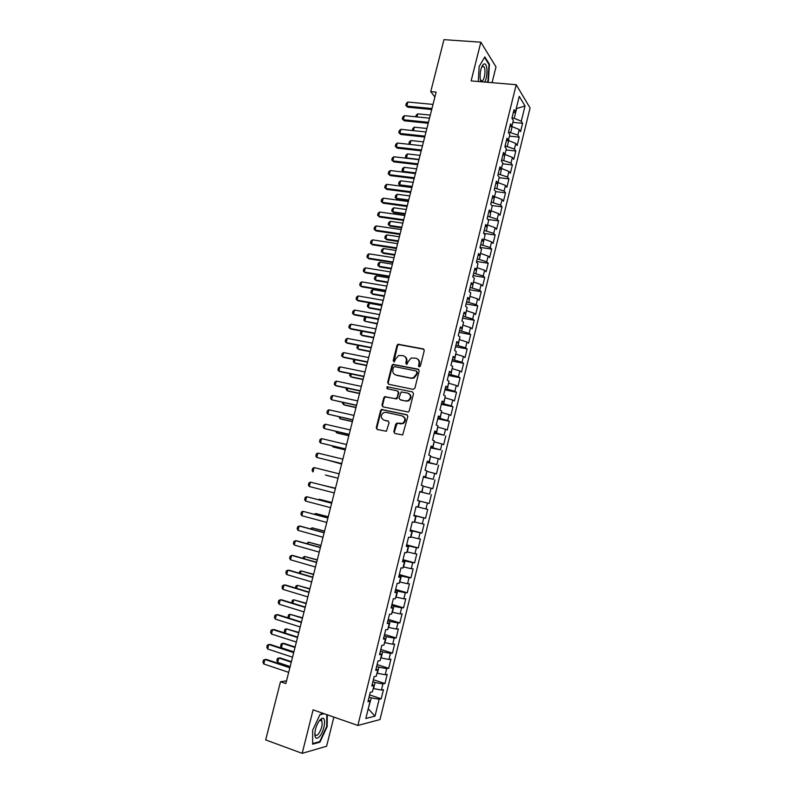 <?xml version="1.0" encoding="UTF-8"?>
<svg xmlns="http://www.w3.org/2000/svg" width="793" height="793" viewBox="0 0 793 793"><rect width="100%" height="100%" fill="white"/><g stroke="black" fill="none" stroke-linecap="round" stroke-linejoin="round"><path stroke-width="1.19" d="M419.18 366.911L420.399 366.079L424.255 350.605L423.244 348.89L398.017 344.241L397.006 345.371L393.15 360.676L394.359 361.826L395.538 359.06L398.691 355.492L403.062 355.69C405.619 356.493 406.69 358.317 406.244 361.182L405.748 363.174L406.978 364.324L408.157 361.558L411.26 358L415.74 358.178C418.327 358.981 419.408 360.815 418.972 363.7L418.466 365.702L419.18 366.911L418.466 365.702M320.223 720.381L320.253 719.638M393.814 431.709L394.815 433.493L402.695 434.931L407.82 416.513L406.809 414.739L381.443 409.475L380.59 410.536L376.259 427.734L377.24 429.499L386.399 431.253L389.066 422.818L388.074 421.053L383.981 420.141C380.501 418.03 380.382 415.512 383.624 412.608L385.943 412.33L402.071 415.869C405.56 417.921 405.738 420.429 402.596 423.393L397.402 423.135L395.677 424.295L393.814 431.709L394.934 433.523M286.521 680.85L280.484 681.742L285.837 683.566L436.13 92.117L430.738 91.641L434.891 97.014M280.484 681.742L265.675 739.909L302.173 753.35L326.607 746.233L333.873 717.09M492.047 82.68L495.992 66.87L480.845 42.198L471.121 80.906L516.213 84.712L357.871 725.456L313.106 709.854L302.173 753.35M480.845 42.198L443.971 39.65L430.738 91.641M413.143 389.363L414.888 388.183L419.19 370.936L418.179 369.201L392.902 364.364L391.94 365.474L387.638 382.533L388.629 384.258L413.143 389.363M413.51 393.675L409.188 411.002L408.355 412.053L382.94 406.839L381.958 405.084L383.812 397.749L384.694 396.678L395.41 398.701L397.134 397.531L398.354 392.644L397.362 390.899L387.073 388.739L387.024 386.766L412.499 391.92L413.51 393.675M516.213 84.712L530.071 107.967L379.996 719.568L357.871 725.456M512.843 122.34L522.607 123.311L521.288 121.21L525.035 105.965L519.246 96.379L515.41 111.902L514.033 109.712L511.921 118.236L513.319 120.397L511.921 126.067L510.523 123.926L508.412 132.471L509.83 134.572L508.422 140.252L507.005 138.18L504.893 146.755L506.321 148.787L504.913 154.486L503.476 152.474L501.354 161.058L502.802 163.041L501.394 168.75L499.947 166.798L497.816 175.412L499.283 177.325L497.875 183.044L496.398 181.161L494.267 189.795L495.754 191.648L494.336 197.388L492.849 195.554L490.708 204.217L492.215 206.002L490.788 211.761L489.281 209.996L487.14 218.67L488.657 220.395L487.239 226.164L485.712 224.469L483.561 233.172L485.098 234.827L483.68 240.616L482.134 238.98L479.973 247.703L481.529 249.299L480.102 255.098L478.536 253.522L476.385 262.275L477.961 263.801L476.524 269.62L474.938 268.113L472.777 276.876L474.373 278.353L472.935 284.172L471.329 282.734L469.169 291.527L470.774 292.924L469.337 298.773L467.711 297.395L465.541 306.207L467.166 307.545L465.729 313.404L464.093 312.085L461.913 320.927L463.558 322.206L462.111 328.074L460.455 326.825L458.265 335.687L459.93 336.896L458.483 342.784L456.808 341.595L454.617 350.476L456.302 351.626L454.845 357.524L453.15 356.414L450.949 365.315L452.654 366.396L451.197 372.314L449.482 371.263L447.282 380.194L449.007 381.205L447.539 387.133L445.815 386.151L443.604 395.102L445.349 396.044L443.882 401.992L442.127 401.08L439.917 410.05L441.671 410.933L440.204 416.9L438.44 416.047L436.219 425.048L437.994 425.851L436.527 431.828L434.733 431.055L432.502 440.075L434.306 440.819L432.829 446.806L431.015 446.092L428.785 455.142L430.609 455.816L429.122 461.823L427.298 461.179L425.058 470.249L426.902 470.854L425.415 476.88L423.561 476.306L421.321 485.395L423.184 485.931L421.688 491.977L419.824 491.472L417.574 500.581L419.457 501.047L417.961 507.104L416.067 506.668L413.817 515.807L415.71 516.203L414.214 522.28L412.31 521.913L410.05 531.082L411.964 531.399L410.467 537.495L408.544 537.198L406.274 546.387L408.207 546.645L406.7 552.751L404.757 552.523L402.487 561.731L404.44 561.92L402.933 568.036L400.971 567.887L398.691 577.126L400.663 577.235L399.157 583.37L397.164 583.291L394.874 592.549L396.877 592.589L395.36 598.745L393.358 598.735L391.058 608.023L393.08 607.993L391.564 614.159L389.532 614.218L387.232 623.536L389.274 623.427L387.747 629.612L385.695 629.751L383.396 639.079L385.457 638.91L383.931 645.105L381.859 645.314L379.55 654.681L381.631 654.423L380.095 660.648L378.003 660.926L375.694 670.313L377.795 669.986L376.259 676.221L374.147 676.578L371.818 685.985L373.949 685.588L372.403 691.843L370.272 692.269L367.942 701.706L370.083 701.23L368.378 699.951M522.607 123.311L520.565 131.608L519.237 129.546L517.869 135.107L508.531 131.995M509.443 136.128L519.207 137.149L517.869 135.107M519.207 137.149L517.155 145.466L515.817 143.464L514.439 149.044L505.091 145.952M506.033 149.956L515.797 151.027L514.439 149.044M515.797 151.027L513.745 159.363L512.377 157.42L511.009 163.011L501.632 159.938M502.613 163.814L512.377 164.934L511.009 163.011M512.377 164.934L510.325 173.29L508.937 171.407L507.56 177.017L498.173 173.964M499.194 177.701L508.947 178.871L507.56 177.017M508.947 178.871L506.896 187.257L505.498 185.433L504.11 191.054L494.703 188.03M495.734 191.619L505.518 192.858L504.11 191.054M505.518 192.858L503.456 201.253L502.038 199.489L500.651 205.119L491.224 202.126M491.799 205.516L502.078 206.864L500.651 205.119M502.078 206.864L500.006 215.29L498.569 213.585L497.181 219.235L487.735 216.261M487.804 219.433L498.619 220.91L497.181 219.235M498.619 220.91L496.547 229.355L495.1 227.71L493.712 233.37L484.245 230.426M483.75 233.37L495.159 234.996L493.712 233.37M495.159 234.996L493.087 243.461L491.62 241.875L490.223 247.555L480.736 244.631M480.052 247.386L491.69 249.111L490.223 247.555M491.69 249.111L489.608 257.596L488.121 256.08L486.724 261.769L477.227 258.865M476.583 261.472L488.22 263.266L486.724 261.769M488.22 263.266L486.129 271.771L484.622 270.314L483.224 276.014L473.699 273.139M473.094 275.597L484.731 277.451L483.224 276.014M484.731 277.451L482.64 285.986L481.113 284.578L479.715 290.297L470.17 287.453M469.605 289.752L481.232 291.675L479.715 290.297M481.232 291.675L479.131 300.23L477.604 298.882L476.187 304.621L466.631 301.796M466.096 303.947L477.733 305.939L476.187 304.621M477.733 305.939L475.622 314.504L474.075 313.225L472.658 318.974L463.082 316.179M462.587 318.171L474.224 320.233L472.658 318.974M474.224 320.233L472.113 328.827L470.536 327.608L469.119 333.367L459.524 330.592M459.068 332.436L470.695 334.557L469.119 333.367M470.695 334.557L468.584 343.181L466.998 342.021L465.57 347.8L455.955 345.054M455.539 346.739L467.166 348.93L465.57 347.8M467.166 348.93L465.045 357.564L463.439 356.473L462.012 362.262L452.377 359.546M452 361.073L463.627 363.333L462.012 362.262M463.627 363.333L461.506 371.986L459.881 370.965L458.453 376.764L448.788 374.068M448.451 375.446L460.079 377.765L458.453 376.764M460.079 377.765L457.948 386.449L456.302 385.487L454.875 391.306L445.2 388.639M444.903 389.849L456.53 392.248L454.875 391.306M456.53 392.248L454.389 400.951L452.724 400.049L451.296 405.887L441.592 403.24M441.334 404.291L452.962 406.759L451.296 405.887M452.962 406.759L450.82 415.482L449.135 414.65L447.698 420.498L437.984 417.881M437.766 418.773L449.383 421.311L447.698 420.498M449.383 421.311L447.232 430.054L445.537 429.281L444.1 435.149L434.366 432.552M434.177 433.295L444.1 435.149M445.805 435.892L443.644 444.665L441.929 443.951L440.482 449.829L430.728 447.272M430.589 447.847L440.482 449.829M442.207 450.513L440.046 459.306L438.311 458.661L436.864 464.559L427.09 462.022M426.991 462.438L436.864 464.559M438.608 465.174L436.437 473.986L434.693 473.411L433.236 479.319L423.442 476.811M423.383 477.059L433.236 479.319M435 479.874L432.819 488.706L431.055 488.201L429.598 494.118L419.784 491.64M419.755 491.729L429.598 494.118M431.372 494.604L429.201 503.466L427.407 503.02L425.95 508.957L417.99 506.985M413.946 515.262L425.563 518.255L427.744 509.374L425.95 508.957M425.563 518.255L423.759 517.879L422.292 523.836L414.313 521.903M410.308 530.021L421.916 533.094L424.106 524.193L422.292 523.836M421.916 533.094L420.092 532.787L418.625 538.754L410.625 536.851M406.66 544.821L418.268 547.963L420.459 539.032L418.625 538.754M418.268 547.963L416.414 547.725L414.947 553.702L406.928 551.849M402.993 559.66L414.6 562.871L416.801 553.92L414.947 553.702M414.6 562.871L412.737 562.693L411.26 568.7L403.221 566.876M399.325 574.538L410.933 577.819L413.133 568.849L411.26 568.7M410.933 577.819L409.049 577.71L407.562 583.727L399.503 581.943M395.648 589.447L407.245 592.807L409.456 583.807L407.562 583.727M407.245 592.807L405.342 592.767L403.865 598.794L395.776 597.06M391.96 604.395L403.558 607.825L405.768 598.804L403.865 598.794M403.558 607.825L401.635 607.854L400.148 613.901L392.039 612.206M388.253 619.383L399.85 622.892L402.081 613.851L400.148 613.901M399.85 622.892L397.908 622.991L396.421 629.047L388.292 627.392M384.546 634.41L396.143 637.988L398.373 628.928L396.421 629.047M396.143 637.988L394.18 638.157L392.684 644.243L384.546 642.617M380.828 649.477L392.426 653.135L394.656 644.045L392.684 644.243M392.426 653.135L390.443 653.373L388.947 659.469L380.779 657.883M377.101 664.584L388.699 668.311L390.929 659.201L388.947 659.469M388.699 668.311L386.697 668.618L385.19 674.734L377.002 673.198M373.364 679.73L384.952 683.526L387.202 674.397L385.19 674.734M384.952 683.526L382.93 683.903L381.423 690.039L373.216 688.542M369.617 694.906L381.205 698.792L383.455 689.632L381.423 690.039M381.205 698.792L379.163 699.238L375.01 716.148L365.831 718.488L370.083 701.23M373.949 685.588L372.224 684.369M368.279 708.555L371.293 697.88L369.072 697.136M379.163 699.238L371.293 697.88M375.01 716.148L368.23 708.764M377.795 669.986L376.06 668.826M373.562 688.651L375.079 682.515L372.859 681.782M382.93 683.903L375.079 682.515M381.631 654.423L379.877 653.333M377.349 673.307L378.856 667.181L376.635 666.467M386.697 668.618L378.856 667.181M385.457 638.91L383.693 637.879M381.126 658.002L382.632 651.886L380.412 651.182M390.443 653.373L382.632 651.886M389.274 623.427L387.499 622.455M384.892 642.726L386.389 636.63L384.169 635.946M394.18 638.157L386.389 636.63M393.08 607.993L391.296 607.081M388.639 627.501L390.146 621.415L387.926 620.75M397.908 622.991L390.146 621.415M396.877 592.589L395.073 591.747M392.386 612.305L393.883 606.249L391.663 605.584M401.635 607.854L393.883 606.249M400.663 577.235L398.849 576.452M396.123 597.159L397.62 591.112L395.39 590.468M405.342 592.767L397.62 591.112M404.44 561.92L402.616 561.196M399.85 582.052L401.337 576.015L399.117 575.381M409.049 577.71L401.337 576.015M408.207 546.645L406.373 545.98M403.568 566.975L405.054 560.958L402.824 560.344M412.737 562.693L405.054 560.958M411.964 531.399L410.12 530.804M407.275 551.938L408.752 545.941L406.531 545.336M416.414 547.725L408.752 545.941M415.71 516.203L413.847 515.668M410.972 536.95L412.449 530.963L410.219 530.368M420.092 532.787L412.449 530.963M419.457 501.047L417.574 500.571M414.66 521.992L416.127 516.015L413.906 515.44M423.759 517.879L416.127 516.015M421.688 491.977L419.804 491.531M418.337 507.074L419.804 501.117L417.584 500.552L429.201 503.466M427.407 503.02L419.804 501.117M425.415 476.88L423.521 476.504M422.005 492.195L423.125 486.168M431.055 488.201L423.472 486.248M429.122 461.823L427.219 461.506M425.663 477.346L426.783 471.339M434.693 473.411L427.13 471.429M432.829 446.806L430.906 446.548M429.32 462.547L430.421 456.56M438.311 458.661L430.777 456.639M436.527 431.828L434.594 431.63M432.958 447.777L434.058 441.81M441.929 443.951L434.405 441.889M440.204 416.9L438.261 416.751M436.586 433.057L437.686 427.1M445.537 429.281L438.033 427.169M443.882 401.992L441.919 401.912M440.214 418.367L441.304 412.419M449.135 414.65L441.651 412.499M447.539 387.133L445.577 387.103M443.822 403.706L444.913 397.789M452.724 400.049L445.269 397.858M451.197 372.314L449.215 372.343M447.43 389.095L448.521 383.188M456.302 385.487L448.868 383.257M454.845 357.524L452.853 357.613M451.019 374.514L452.109 368.626M459.881 370.965L452.456 368.695M458.483 342.784L456.481 342.923M454.607 359.972L455.688 354.104M463.439 356.473L456.034 354.164M462.111 328.074L460.099 328.272M458.185 345.47L459.266 339.612M466.998 342.021L459.613 339.682M465.729 313.404L463.697 313.661M461.754 330.998L462.825 325.16M470.536 327.608L463.171 325.219M469.337 298.773L467.295 299.09M465.313 316.566L466.383 310.747M474.075 313.225L466.73 310.806M472.935 284.172L470.883 284.548M468.861 302.173L469.932 296.364M477.604 298.882L470.279 296.423M476.524 269.62L474.462 270.046M472.4 287.819L473.461 282.021M481.113 284.578L473.808 282.08M480.102 255.098L478.03 255.584M475.929 273.496L476.989 267.717M484.622 270.314L477.336 267.776M483.68 240.616L481.589 241.151M479.458 259.202L480.508 253.453M488.121 256.08L480.855 253.502M487.239 226.164L485.147 226.758M482.967 244.958L484.017 239.218M491.62 241.875L484.374 239.268M490.788 211.761L488.686 212.405M486.476 230.743L487.526 225.014M495.1 227.71L487.873 225.063M494.336 197.388L492.225 198.081M489.965 216.558L491.016 210.849M498.569 213.585L491.363 210.898M497.875 183.044L495.744 183.807M493.454 202.413L494.495 196.723M502.038 199.489L494.852 196.763M501.394 168.75L499.263 169.553M496.933 188.308L497.974 182.628M505.498 185.433L498.321 182.677M504.913 154.486L502.772 155.349M500.403 174.232L501.444 168.572M508.937 171.407L501.791 168.612M508.422 140.252L506.261 141.174M503.862 160.196L504.784 154.536M512.377 157.42L505.25 154.585M511.921 126.067L509.75 127.029M507.322 146.19L508.7 140.599L507.827 140.51M515.817 143.464L508.7 140.599M515.41 111.902L513.24 112.933M510.761 132.223L512.139 126.642L510.9 126.523M519.237 129.546L512.139 126.642M521.288 121.21L514.201 118.286L511.971 118.068M514.201 118.286L516.6 108.552L525.035 105.965M487.586 82.303L488.409 80.876L489.42 64.263L484.83 56.908L479.15 66.513L478.288 81.51M323.802 713.581L320.094 714.414L312.65 730.224L312.63 744.201L319.956 742.159L327.182 726.566L327.281 714.79M386.915 386.825L387.737 386.994M418.991 365.999L419.497 364.007C419.923 361.677 419.2 359.953 417.306 358.842M404.589 356.335C406.482 357.435 407.215 359.15 406.779 361.489L406.472 364.384M423.928 349.257L398.562 344.568L397.551 345.698L393.883 361.876M418.803 369.528L393.457 364.671L392.495 365.771L388.203 382.811L388.62 384.258M416.86 372.155L416.156 370.936L394.627 366.614L393.427 367.437L392.902 369.538C392.456 372.393 393.506 374.227 396.064 375.049L410.774 378.043L413.391 377.765L416.335 374.266L416.86 372.155L417.386 372.452L416.642 371.213M395.261 374.792L396.064 375.049M417.386 372.452L416.86 374.564L413.926 378.053L411.309 378.33L396.609 375.337M397.917 391.177L398.909 392.912L396.807 398.859L385.259 396.936L384.377 398.017L382.523 405.342L382.999 406.849M412.499 391.92L388.144 386.984L387.182 388.758M405.748 400.901L408.088 400.614C411.369 397.67 411.24 395.162 407.701 393.07L401.149 391.97L399.038 397.937L400.039 399.682L406.284 401.159L408.623 400.871C411.736 398.284 411.795 395.836 408.801 393.506M406.284 401.159L400.584 399.95M402.993 416.216C406.135 418.426 406.175 420.895 403.141 423.631L397.045 423.482L394.369 431.937M388.55 421.261L384.546 420.369M407.315 414.977L382.018 409.723L381.155 410.784L376.834 427.952L377.379 429.528M487.893 80.827L488.409 80.876M488.775 64.213L489.42 64.263M321.621 720.877L321.641 718.557M319.024 741.822L319.956 742.159M415.76 116.799L416.186 115.114L417.742 113.855L416.959 116.918M430.292 115.094L417.742 113.855M431.957 108.532L406.839 106.113L407.751 107.194L405.778 105.38L406.303 103.338L407.889 102.029L433.008 104.408M431.709 109.513L407.751 107.194M407.889 102.029L406.839 106.113L405.778 105.38M412.38 130.538L412.786 128.426L414.342 127.177L413.46 130.657M426.892 128.486L414.342 127.177M409.525 144.376L408.871 143.761L409.386 141.759L410.933 140.53L409.941 144.425M423.482 141.907L410.933 140.53M409.713 144.395L408.871 143.761M428.458 122.32L403.34 119.753L404.261 120.804L402.289 119L402.814 116.948L404.39 115.659L429.509 118.177M428.22 123.262L404.261 120.804M404.39 115.659L403.34 119.753L402.289 119M424.949 136.128L399.831 133.432L400.762 134.453L398.78 132.649L399.315 130.597L400.891 129.318L426 131.985M424.721 137.04L400.762 134.453M400.891 129.318L399.831 133.432L398.78 132.649M484.632 82.046C488.002 77.238 487.655 62.756 484.146 63.946L483.185 64.52C480.875 67.554 479.864 72.183 480.152 78.378L480.875 81.729M480.35 79.835L481.906 81.055C484.563 80.747 486.139 69.07 483.839 66.701L482.768 66.235L481.569 67.256M484.533 57.423L488.974 64.53L488.002 80.628L487.061 82.254M319.718 736.34C324.724 730.65 326.498 716.119 321.879 718.438L319.797 720.153C316.992 723.88 315.327 728.321 314.821 733.485C314.9 738.66 316.526 739.611 319.718 736.34M314.831 733.317L315.257 734.764C316.001 735.845 317.081 735.577 318.499 733.941C321.68 729.064 322.761 724.723 321.75 720.916L320.134 720.401L318.984 721.234M320.223 719.677L320.194 720.331M319.946 714.721L324.287 713.75M326.785 714.622L326.696 726.527L319.688 741.633L312.63 743.596M420.062 155.369L407.523 153.921L406.492 157.936L419.031 159.413M406.68 158.253L405.451 157.133L406.799 158.273M405.451 157.133L405.966 155.131L407.523 153.921M416.632 168.85L404.093 167.333L403.062 171.367L415.601 172.904M403.845 172.18L402.031 170.545L403.865 172.18M402.031 170.545L402.547 168.532L404.093 167.333M421.43 149.986L396.322 147.141L397.253 148.132L395.271 146.328L395.806 144.276L397.372 143.018L422.481 145.823M421.212 150.848L397.253 148.132M397.372 143.018L396.322 147.141L395.271 146.328M417.901 163.864L392.793 160.88L393.744 161.841L391.752 160.047L392.287 157.995L393.853 156.756L418.962 159.7M417.693 164.696L393.744 161.841M393.853 156.756L392.793 160.88L391.752 160.047M413.193 182.37L400.663 180.784L399.632 184.828L412.162 186.434M400.534 185.721L398.601 183.976L400.534 185.721L411.973 187.188M398.601 183.976L399.117 181.964L400.663 180.784M414.362 177.781L389.264 174.658L390.215 175.59L388.223 173.806L388.758 171.734L390.325 170.525L415.423 173.608M414.164 178.584L390.215 175.59M390.325 170.525L389.264 174.658L388.223 173.806M409.753 195.921L397.214 194.265L396.183 198.319L408.722 199.995M397.105 199.182L395.162 197.447L397.105 199.182L408.534 200.718M395.162 197.447L395.677 195.425L397.214 194.265M410.814 191.737L385.725 188.466L386.687 189.368L384.694 187.584L385.22 185.522L386.786 184.323L411.884 187.544M410.625 192.501L386.687 189.368M386.786 184.323L385.725 188.466L384.694 187.584M406.303 209.511L393.764 207.786L392.733 211.85L405.263 213.595M393.655 212.683L391.712 210.948L393.655 212.683L405.094 214.279M391.712 210.948L392.228 208.926L393.764 207.786M402.844 223.12L390.305 221.336L389.274 225.4L401.803 227.214M390.305 221.336L388.778 222.446L388.253 224.478L390.206 226.213L401.635 227.869M399.375 236.78L386.845 234.916L385.804 238.99L398.334 240.874M386.845 234.916L385.309 236.007L384.793 238.049L386.746 239.773L398.175 241.498M395.895 250.459L383.366 248.526L382.325 252.61L394.855 254.573M383.366 248.526L381.839 249.607L381.314 251.649L383.277 253.363L394.706 255.148M392.406 264.178L379.887 262.166L378.836 266.27L391.365 268.292M379.887 262.166L378.36 263.226L377.835 265.278L379.797 266.993L391.227 268.847M388.917 277.927L376.397 275.845L375.347 279.959L387.866 282.05M376.397 275.845L374.871 276.886L374.346 278.938L376.308 280.653L387.737 282.566M385.418 291.705L372.888 289.554L371.838 293.678L384.357 295.848M372.888 289.554L371.372 290.585L370.846 292.637L372.819 294.342L384.238 296.324M381.899 305.523L369.389 303.303L368.329 307.436L380.848 309.676M369.389 303.303L367.873 304.304L367.347 306.366L369.32 308.071L380.739 310.113M378.38 319.371L365.87 317.081L364.81 321.224L377.329 323.534M365.87 317.081L364.354 318.062L363.828 320.134L364.81 321.224L377.22 323.94M362.262 331.206L361.281 335.042L373.79 337.421M361.945 331.147L360.835 331.861L360.309 333.932L362.292 335.617L373.701 337.798M358.634 345.431L357.742 348.89L370.252 351.349M357.921 345.292L356.771 347.76L358.763 349.445L370.172 351.686M354.986 359.695L354.203 362.788L366.703 365.315M353.876 359.467L353.232 361.618L355.224 363.303L366.634 365.613M351.339 373.989L350.645 376.705L363.154 379.312M350.139 373.741L349.683 375.515L351.676 377.19L363.085 379.569M347.681 388.322L347.086 390.662L359.586 393.338M346.482 388.074L346.125 389.452L348.127 391.118L359.526 393.566M344.013 402.695L343.518 404.648L356.007 407.404M342.814 402.428L342.556 403.419L344.559 405.074L355.968 407.592M340.336 417.098L339.929 418.674L352.429 421.499M339.136 416.831L339.929 418.674L340.99 419.071L352.389 421.648M336.648 431.541L336.341 432.73L348.841 435.635M335.449 431.263L337.412 433.097L348.811 435.754M332.951 446.023L332.753 446.826L345.242 449.8M332.009 445.795L333.823 447.163L345.223 449.879M329.244 460.535L341.624 464.004M328.768 460.416L341.614 464.044M325.526 475.116L338.016 478.219L325.507 475.076M335.479 488.201L322.929 485.296M335.469 488.23L322.642 485.217M407.265 205.724L382.176 202.314L383.148 203.186L381.146 201.402L381.681 199.33L383.237 198.151L408.336 201.521M407.077 206.448L383.148 203.186M383.237 198.151L382.176 202.314L381.146 201.402M403.696 219.74L378.618 216.192L377.597 215.26L378.122 213.178L379.678 212.018L404.767 215.527M379.678 212.018L378.618 216.192L379.589 217.034L403.528 220.434M400.128 233.796L375.049 230.099L374.028 229.147L374.564 227.066L376.12 225.926L401.199 229.573M376.12 225.926L375.049 230.099L376.031 230.922L399.959 234.45M396.55 247.892L371.471 244.046L370.46 243.064L370.995 240.983L372.541 239.863L397.62 243.659M372.541 239.863L371.471 244.046L372.472 244.829L396.391 248.506M392.961 262.017L367.883 258.022L366.881 257.021L367.417 254.93L368.963 253.829L394.032 257.775M368.963 253.829L367.883 258.022L368.894 258.786L392.813 262.592M389.363 276.182L364.294 272.039L363.293 271.018L363.828 268.916L365.375 267.836L390.443 271.93M365.375 267.836L364.294 272.039L365.305 272.772L389.224 276.717M385.755 290.377L360.686 286.095L359.695 285.034L360.23 282.932L361.767 281.872L386.835 286.114M361.767 281.872L360.686 286.095L361.717 286.788L385.626 290.882M382.137 304.611L357.078 300.17L356.087 299.1L356.622 296.988L358.158 295.948L383.217 300.329M358.158 295.948L357.078 300.17L358.109 300.844L382.018 305.077M378.509 318.875L353.46 314.296L352.469 313.195L353.014 311.074L354.54 310.053L379.599 314.593M354.54 310.053L353.46 314.296L354.501 314.93L378.4 319.301M374.871 333.179L349.832 328.451L348.841 327.321L349.386 325.199L350.912 324.198L375.961 328.887M350.912 324.198L349.832 328.451L350.883 329.055L374.772 333.575M371.233 347.522L346.184 342.635L345.213 341.486L345.758 339.354L347.284 338.373L372.323 343.21M347.284 338.373L346.184 342.635L347.255 343.21L371.144 347.869M367.575 361.895L342.536 356.86L341.565 355.68L342.12 353.549L343.637 352.588L368.676 357.574M343.637 352.588L342.536 356.86L343.617 357.405L367.496 362.213M363.918 376.308L338.889 371.124L337.917 369.915L338.462 367.783L339.979 366.842L365.018 371.976M339.979 366.842L338.889 371.124L339.969 371.639L363.848 376.586M360.24 390.751L335.221 385.418L334.259 384.189L334.805 382.048L336.321 381.126L361.35 386.419M336.321 381.126L335.221 385.418L336.311 385.904L360.181 390.989M356.563 405.243L331.543 399.751L330.592 398.492L331.137 396.341L332.644 395.449L357.663 400.891M332.644 395.449L331.543 399.751L356.513 405.441M352.875 419.765L327.856 414.115L326.904 412.836L327.459 410.685L328.966 409.803L353.975 415.403M328.966 409.803L327.856 414.115L352.835 419.923M349.168 434.316L324.168 428.517L323.217 427.209L323.772 425.048L325.279 424.196L350.288 429.945M325.279 424.196L324.168 428.517L349.138 434.435M345.461 448.917L320.461 442.96L319.52 441.622L320.075 439.461L321.571 438.628L346.581 444.526M321.571 438.628L320.461 442.96L345.441 448.997M341.743 463.548L316.754 457.432L315.812 456.074L316.377 453.903L317.864 453.09L342.863 459.147M317.864 453.09L316.754 457.432L341.733 463.588M314.147 467.592L313.027 471.944L312.105 470.556L312.66 468.385L314.147 467.592L339.136 473.808M309.3 486.496L308.378 485.078L308.933 482.897L310.42 482.124L335.409 488.478L310.42 482.124L309.3 486.496L334.279 492.919M331.851 502.465L319.361 499.263L319.202 499.907M331.841 502.524L319.361 499.263L318.459 499.709M330.532 507.659L305.563 501.077L304.641 499.64L305.206 497.449L306.683 496.705L331.672 503.168M305.563 501.077L306.683 496.705L331.662 503.238M314.256 514.231L315.723 513.517L315.455 514.558M328.223 516.758L315.723 513.517L328.193 516.858M326.775 522.448L301.816 515.708L300.894 514.231L301.459 512.04L302.936 511.316L327.935 517.898M301.816 515.708L302.936 511.316L327.906 518.007M310.509 528.911L312.075 527.811L311.708 529.248M324.585 531.092L312.075 527.811L324.545 531.231M323.009 537.267L298.049 530.358L297.147 528.862L297.702 526.671L300.369 526.136L324.178 532.668M298.049 530.358L299.179 525.957L324.139 532.817M306.752 543.631L308.418 542.134L307.952 543.968M320.927 545.455L308.418 542.134L320.887 545.634M319.232 552.116L294.282 545.059L293.38 543.532L293.945 541.332L296.612 540.786L320.422 547.467M294.282 545.059L295.412 540.648L320.372 547.656M302.985 558.381L303.303 557.142L304.75 556.498L304.185 558.728M317.269 559.858L304.75 556.498L317.22 560.066M315.455 567.015L290.506 559.789L289.604 558.242L290.179 556.032L292.845 555.467L316.645 562.316M290.506 559.789L291.646 555.368L316.585 562.544M299.209 573.18L299.625 571.515L301.072 570.901L300.408 573.527M313.602 574.291L301.072 570.901L313.542 574.548M311.659 581.943L286.719 574.558L285.827 572.982L286.392 570.762L289.078 570.197L312.868 577.195M286.719 574.558L287.859 570.127L312.799 577.463M295.422 588.01L295.948 585.928L297.395 585.333L296.622 588.366M309.924 588.763L297.395 585.333L309.855 589.06M307.853 596.921L282.923 589.368L282.03 587.762L282.605 585.541L285.292 584.956L309.072 592.113M282.923 589.368L284.063 584.927L308.992 592.421M291.943 602.967L292.26 600.38L293.697 599.795L292.815 603.245M306.237 603.275L293.697 599.795L306.157 603.602M304.036 611.928L279.116 604.216L278.234 602.581L278.799 600.351L281.495 599.766L305.275 607.071M279.116 604.216L280.256 599.756L305.186 607.418M288.533 618.005L288.008 617.033L288.563 614.862L290 614.297L289.009 618.153M302.539 617.816L290 614.297L302.45 618.193M300.21 626.976L275.3 619.095L274.418 617.43L274.993 615.199L277.689 614.595L301.459 622.059M275.3 619.095L276.44 614.625L301.36 622.455M285.093 633.072L284.3 631.555L284.856 629.374L286.283 628.839L285.193 633.101M298.832 632.398L286.283 628.839L298.733 632.804M296.384 642.062L271.474 634.023L270.601 632.328L271.176 630.088L273.882 629.473L297.643 637.096M271.474 634.023L272.623 629.543L297.534 637.532M295.125 647.019L283.775 643.321L282.566 643.42L281.446 647.792L293.886 651.866M281.446 647.792L280.583 646.117L281.138 643.936L282.566 643.42L295.006 647.465M292.538 657.189L267.637 648.981L266.775 647.257L267.35 645.016L270.056 644.392L293.816 652.173M267.637 648.981L268.787 644.491L293.688 652.649M291.398 661.669L280.048 657.903L278.839 658.031L277.709 662.423L290.149 666.576M277.709 662.423L276.846 660.718L277.411 658.527L278.839 658.031L291.269 662.155M288.682 672.355L263.791 663.979L262.929 662.224L263.504 659.974L266.22 659.34L289.97 667.28M263.791 663.979L264.941 659.469L289.841 667.805M419.497 364.007L418.972 363.7M406.284 363.481L405.748 363.174M406.779 361.489L406.244 361.182M393.695 360.984L393.15 360.676M397.551 345.698L397.006 345.371M399.256 344.519L398.71 344.192M423.759 349.217L423.244 348.89M388.203 382.811L387.638 382.533M392.495 365.771L391.94 365.474M394.2 364.602L393.655 364.294M418.724 369.449L418.179 369.201M411.309 378.33L410.774 378.043M416.86 374.564L416.335 374.266M382.523 405.342L381.958 405.084M384.377 398.017L383.812 397.749M386.082 396.847L385.517 396.589M395.955 398.958L395.41 398.701M397.68 397.789L397.134 397.531M398.909 392.912L398.354 392.644M388.144 386.984L387.579 386.706M396.222 424.523L395.677 424.295M397.957 423.363L397.402 423.135M400.663 423.968L400.108 423.73M376.834 427.952L376.259 427.734M381.155 410.784L380.59 410.536M382.87 409.624L382.305 409.376M398.562 344.568L398.017 344.241M393.457 364.671L392.902 364.364M413.926 378.053L413.391 377.765M385.259 396.936L384.694 396.678M396.807 398.859L396.252 398.601M387.579 387.043L387.024 386.766M408.623 400.871L408.088 400.614M397.045 423.482L396.49 423.254M403.141 423.631L402.596 423.393M382.018 409.723L381.443 409.475M482.154 66.562L483.839 66.701M482.035 66.671L483.185 64.52M320.134 720.401L321.879 718.438M319.748 720.213L321.75 720.916"/></g></svg>
